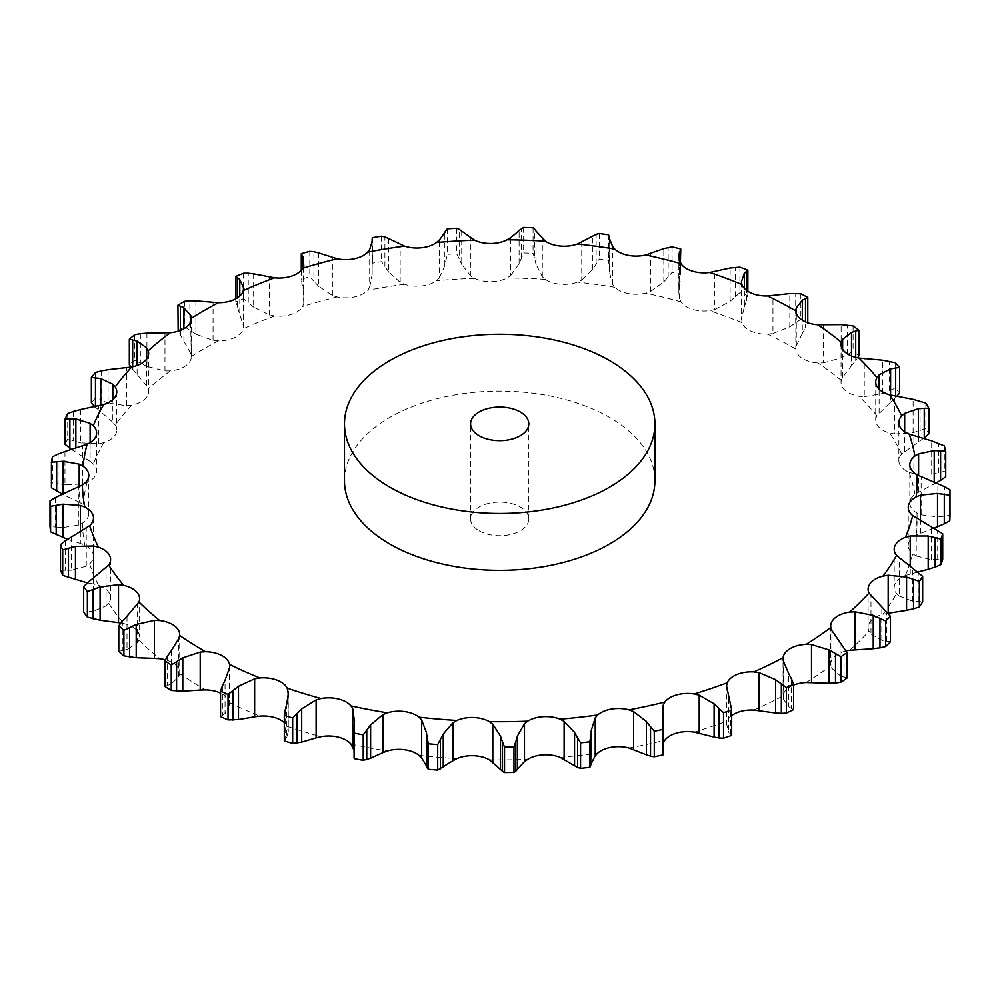 <?xml version="1.0" encoding="UTF-8"?>
<svg xmlns="http://www.w3.org/2000/svg" width="1000" height="1000" viewBox="0 0 1000 1000"><rect width="100%" height="100%" fill="white"/><g stroke="black" fill="none" stroke-linecap="round" stroke-linejoin="round"><path stroke-width="0.75" stroke-dasharray="5 3.75" d="M846.137 650.938A24.838 14.338 0 0 0 835.25 655.938A24.838 14.338 0 0 0 830.688 664.212A24.838 14.338 0 0 0 830.812 665.638L831.925 668.575L831.925 630.588M831.1 667.688L840.925 676.3M840.1 642.463L840.1 675.763L847.013 678.075M793.562 685.125A24.838 14.338 0 0 0 790.312 686.7A24.838 14.338 0 0 0 783.1 695.837L783.037 658.675M344.475 480.737A155.225 89.612 180 0 1 499.7 391.112A155.225 89.612 180 0 1 654.912 480.737M844.062 677.188L844.062 647.675M731.675 715.612A24.838 14.338 0 0 0 727.237 720.938L726.538 723.925L726.538 685.925M288.275 693.988L288.275 731.513L287.213 726.338A24.838 14.338 0 0 0 284.312 722.638M229.7 666.075L229.55 702.625A24.838 14.338 0 0 0 221.675 693.675A24.838 14.338 0 0 0 220.562 693.125M171.3 650.662L171.3 683.962L178.775 676.587L179.662 673.625A24.838 14.338 0 0 0 179.7 672.8A24.838 14.338 0 0 0 174.513 664.025A24.838 14.338 0 0 0 165.387 659.812M127 616.213L127 649.513L137.213 643L138.975 640.163A24.838 14.338 0 0 0 139.613 636.938A24.838 14.338 0 0 0 136.713 630.212A24.838 14.338 0 0 0 123.7 623.562L120.75 623M93.413 577.925L93.413 611.237L106.075 605.85L108.675 603.225A24.838 14.338 0 0 0 110.6 597.688A24.838 14.338 0 0 0 109.35 593.2A24.838 14.338 0 0 0 98.475 585.363L93.6 583.987L93.6 577.8M71.525 536.925L71.525 570.225L86.263 566.188L89.612 563.862A24.838 14.338 0 0 0 93.5 556.163A24.838 14.338 0 0 0 93.225 554.038A24.838 14.338 0 0 0 84.787 545.262L80.363 543.425L80.363 531.788M61.95 494.375L61.95 527.675L78.35 525.163L82.35 523.2A24.838 14.338 0 0 0 88.787 513.875A24.838 14.338 0 0 0 88.787 513.575A24.838 14.338 0 0 0 83.05 504.4L79.188 502.15L79.188 486.775M64.963 451.5L64.963 484.812L82.55 483.963L87.1 482.425A24.838 14.338 0 0 0 96.175 473.85A24.838 14.338 0 0 0 96.625 471.138A24.838 14.338 0 0 0 93.287 463.963L90.113 461.362L90.113 442.625M80.487 409.538L80.487 442.85L98.75 443.762L103.725 442.688A24.838 14.338 0 0 0 115.162 435.138A24.838 14.338 0 0 0 116.762 430.062A24.838 14.338 0 0 0 115.225 425.087L112.825 422.225L112.825 399.637M108.075 369.7L108.075 403L126.487 405.725L131.725 405.15A24.838 14.338 0 0 0 145.225 398.812A24.838 14.338 0 0 0 148.637 391.562A24.838 14.338 0 0 0 148.212 388.925L146.662 385.875L146.662 358.975M146.925 333.125L146.925 366.425L164.963 370.938L170.325 370.887A24.838 14.338 0 0 0 185.475 365.962A24.838 14.338 0 0 0 191.325 356.712A24.838 14.338 0 0 0 191.325 356.5L190.662 321.825M195.912 300.863L195.912 334.162L213.062 340.4L218.388 340.875A24.838 14.338 0 0 0 234.762 337.5A24.838 14.338 0 0 0 243.3 328.75L243.55 289.25M253.65 273.837L253.65 307.137L269.413 315L274.55 315.988A24.838 14.338 0 0 0 291.675 314.262A24.838 14.338 0 0 0 302.65 306.475L303.8 303.35L303.8 265.363M318.475 252.85L318.475 286.15L332.388 295.462L337.188 296.938A24.838 14.338 0 0 0 354.575 296.913A24.838 14.338 0 0 0 367.675 290.3L369.688 287.337L369.688 249.338M388.5 238.475L388.5 271.775L400.175 282.35L404.5 284.275A24.838 14.338 0 0 0 421.65 285.938A24.838 14.338 0 0 0 436.488 280.7L439.325 277.987L439.325 239.988M461.725 231.15L461.725 264.45L470.825 276.05L474.562 278.363A24.838 14.338 0 0 0 490.975 281.675A24.838 14.338 0 0 0 507.125 277.962L510.688 275.55L510.688 237.562M536.05 231.062L536.05 264.363L542.312 276.725L545.337 279.375A24.838 14.338 0 0 0 560.538 284.237A24.838 14.338 0 0 0 577.55 282.15L581.737 280.125L581.737 242.138M609.325 238.238L609.325 271.537L612.562 284.363L614.8 287.275A24.838 14.338 0 0 0 628.362 293.55A24.838 14.338 0 0 0 645.738 293.163L650.425 291.562L650.425 253.575M678.838 255.963L678.838 292.387L679.575 298.75L680.95 301.837A24.838 14.338 0 0 0 692.475 309.35A24.838 14.338 0 0 0 709.712 310.65L714.788 309.538L714.788 271.55M741.4 281.725L741.888 322.638A24.838 14.338 0 0 0 751.05 331.175A24.838 14.338 0 0 0 767.663 334.137L772.95 333.537L772.95 295.55M795.837 310.512L795.85 349.1A24.838 14.338 0 0 0 802.387 358.4A24.838 14.338 0 0 0 817.887 362.95L823.25 362.863L823.25 324.875M851.5 355.975L851.5 365.675L842.625 377.337L841.3 380.438A24.838 14.338 0 0 0 841.05 382.463A24.838 14.338 0 0 0 845.025 390.238A24.838 14.338 0 0 0 858.962 396.238L864.25 396.675L864.25 358.688M890.588 395.112L890.588 402.163L876.925 415.763A24.838 14.338 0 0 0 875.725 420.163A24.838 14.338 0 0 0 877.725 425.788A24.838 14.338 0 0 0 889.712 433.05L894.762 434.012L894.762 396.012M923.75 438.2L901.7 454.05A24.838 14.338 0 0 0 898.863 460.688A24.838 14.338 0 0 0 899.538 464.012A24.838 14.338 0 0 0 909.237 472.35L913.9 473.775L913.9 435.775M936.237 482.825L914.9 494.2A24.838 14.338 0 0 0 909.812 502.9A24.838 14.338 0 0 0 909.862 503.812A24.838 14.338 0 0 0 916.975 512.975L921.137 514.837L921.137 476.85M934.325 527.95L916.162 535.075A24.838 14.338 0 0 0 908.388 544.05A24.838 14.338 0 0 0 908.238 545.575A24.838 14.338 0 0 0 912.712 553.775L916.237 556.013L916.237 518.025M918.025 571.987L905.438 575.475A24.838 14.338 0 0 0 895.15 583.562A24.838 14.338 0 0 0 894.2 587.475A24.838 14.338 0 0 0 896.562 593.575L899.362 596.125L899.362 558.125M888.175 613.237L883.05 614.25A24.838 14.338 0 0 0 870.537 621.225A24.838 14.338 0 0 0 868.1 627.4A24.838 14.338 0 0 0 869 631.225L870.975 634.012L870.975 596.013M753.838 710.088A417.4 240.987 0 0 0 783.1 695.837L783.3 698.838L788.575 706.688L788.575 673.388M767.663 334.137A417.4 240.987 0 0 1 795.85 349.1L796.287 345.913L802.3 333.512L802.3 320.163M229.7 704.212L225.05 713.6L225.05 680.288M243.6 288.4L243.6 326.488L235.812 301.887A450.337 260 0 0 1 243.525 298.75L248.263 302.688L248.263 273.175M788.288 706.475L791.812 708.587M791.513 678.938L791.513 708.45L793.562 709.587M870.975 634.012L881.838 640.263L890.462 641.812M726.312 722.925L728.962 732.775M728.737 698.838L728.737 732.138L731.675 735.425M899.362 596.125L912.575 601.188L922.663 601.825M663.15 743.925L662.312 751.388L663.1 754.85M916.237 556.013L931.425 559.688L942.7 559.263M921.137 514.837L937.875 516.938L950 515.375M913.9 473.775L931.7 474.188L944.338 471.388A450.337 260 0 0 1 945.738 476.788M894.762 434.012L913.112 432.638L925.888 428.6A450.337 260 0 0 1 928.85 433.775M354.125 727.775L354.237 758.637M354.525 754.912L354.087 757.463M354.075 750.462L354.487 721.85M864.25 396.675L882.625 393.512L895.175 388.225A450.337 260 0 0 1 899.6 393.038M895.675 396.1L895.675 397.5L896.912 396.238M890.075 402.6L896.188 397.013M285.175 710.088L285.175 739.587L284.312 740.913M286.863 737.325L285.012 739.762M288.275 731.513L286.712 737.562L286.712 704.25M823.25 362.863L841.125 357.912L853.088 351.425A450.337 260 0 0 1 858.863 355.737M855.713 357.362L855.713 360.55L857.638 357.812M851.087 366.15L856.125 360.012M222.387 685.913L222.387 715.425L220.562 716.612M225.325 713.375L222.125 715.575M772.95 333.537L789.8 326.875L800.837 319.262A450.337 260 0 0 1 807.788 322.95L805.5 328.038L805.5 321.863M801.975 334.025L805.825 327.45M714.788 309.538L730.125 301.3L739.912 292.663A450.337 260 0 0 1 747.85 295.613L746.5 300.875L746.5 290.35M744.175 307.162L746.712 300.275M741.4 281.975L741.4 319.462L744.388 306.613L744.388 288.463M167.587 655.975L167.587 685.475L164.862 686.438M171.675 683.775L167.213 685.6M650.425 291.562L663.825 281.913L672.087 272.387A450.337 260 0 0 1 680.763 274.525L680.387 262.738M680.763 274.837L680.763 263.375L680.763 274.837M679.35 286.312L680.487 279.25M678.838 292.387L679.438 260.275M122.338 621.112L122.338 650.612L118.787 651.263M127.463 649.375L121.875 650.688M581.737 280.125L592.8 269.275L599.3 259.025A450.337 260 0 0 1 608.475 260.275L609.087 265.613L609.087 236.112M609.338 272.1L609.062 264.988M87.95 582.337L87.95 611.838L83.663 612.1M93.963 611.138L87.4 611.862M510.688 275.55L519.1 263.75L523.638 252.95A450.337 260 0 0 1 533.062 253.3L534.637 258.525L534.637 229.013M536.188 264.925L534.5 257.9M93.6 583.987L87.312 582.888M65.4 540.763L65.4 570.262L60.512 570.075M72.138 570.2L64.787 570.237M439.325 277.987L444.837 265.487L447.3 254.35A450.337 260 0 0 1 456.688 253.762L459.188 258.8L459.188 229.288M461.975 264.975L458.925 258.2M80.363 543.425L67.562 539.338M55.338 497.587L55.338 527.087L50 526.4M62.613 527.712L54.688 527M369.688 287.337L372.163 274.45L372.1 239.025L372.463 263.175A450.337 260 0 0 1 381.55 261.688L384.9 266.425L384.9 236.925M388.862 272.275L384.538 265.863M79.188 502.15L62.362 494.2M58.075 454.05L58.075 483.55L52.425 482.325A450.337 260 0 0 0 51.425 487.75M65.65 484.9L57.387 483.4M303.8 303.35L303.15 290.375L301.288 279.175A450.337 260 0 0 1 309.8 276.825L313.913 281.2L313.913 251.688M318.925 286.613L313.45 280.675M90.113 461.362L71.438 449.438M73.5 411.4L73.5 440.913L67.713 439.125A450.337 260 0 0 0 65.138 444.363M81.188 443.013L72.812 440.688M254.2 307.55L247.725 302.2M112.825 422.225L94.7 406.587M101.2 370.875L101.2 400.387L95.425 398.025A450.337 260 0 0 0 91.363 402.95M108.763 403.225L100.512 400.087M190.662 353.338L177.938 330.662A450.337 260 0 0 1 184.613 326.812L189.85 330.262L189.85 300.75M196.525 334.513L189.25 329.837M146.662 385.875L130.912 367.125M140.363 333.638L140.363 363.15L134.775 360.225A450.337 260 0 0 0 129.325 364.675M147.575 366.712L139.7 362.788M479.113 530.8A29.1 16.8 0 0 0 510.838 534.438A29.1 16.8 0 0 0 528.8 518.913A29.1 16.8 0 0 0 499.7 502.113A29.1 16.8 0 0 0 470.588 518.913A29.1 16.8 0 0 0 479.113 530.8M881.838 640.263L881.838 606.962M886.712 641.25L886.712 611.737M730.562 734.137L730.562 704.625M912.575 601.188L912.575 567.888M918.225 601.663L918.225 572.15M662.312 751.388L662.312 718.088M662.975 753.5L662.975 723.988M931.425 559.688L931.425 526.388M937.7 559.575L937.7 530.062M937.875 516.938L937.875 483.638M944.562 516.188L944.562 486.688M931.7 474.188L931.7 440.875M938.637 472.762L938.637 443.25M944.338 445.887L944.338 471.388M913.112 432.638L913.112 399.338M920.088 430.538L920.088 401.025M925.888 403.1L925.888 428.6M882.625 393.512L882.625 360.2M889.438 390.725L889.438 361.213M895.175 362.713L895.175 388.225M841.125 357.912L841.125 324.613M847.575 354.475L847.575 324.975M853.088 325.925L853.088 351.425M789.8 326.875L789.8 293.575M795.7 322.837L795.7 293.325M800.837 293.75L800.837 319.262M739.912 267.15L739.912 292.663M747.85 291.288L747.85 295.613M730.125 301.3L730.125 268M735.325 296.712L735.325 267.2M672.087 246.875L672.087 272.387M663.825 281.913L663.825 248.612M668.162 276.85L668.162 247.35M599.3 233.512L599.3 259.025M608.475 234.775L608.475 260.275M592.8 269.275L592.8 235.975M596.15 263.837L596.15 234.325M523.638 227.438L523.638 252.95M533.062 227.787L533.062 253.3M519.1 263.75L519.1 230.438M521.362 258.038L521.362 228.525M447.3 228.837L447.3 254.35M456.688 228.263L456.688 253.762M444.837 265.487L444.837 232.188M445.962 259.613L445.962 230.1M63.163 494.55L63.163 493.837M372.463 237.662L372.463 263.175M381.55 236.188L381.55 261.688M372.163 274.45L372.163 241.15M52.425 456.825L52.425 482.325M75.862 452.275L75.862 448.062M301.288 270.175L301.288 279.175M309.8 251.325L309.8 276.825M303.15 290.375L303.15 267.325M301.9 284.513L301.9 269.413M67.713 413.612L67.713 439.125M100.75 411.85L100.75 405.325M235.812 298.775L235.812 301.887M243.525 273.238L243.525 298.75M239.788 312.8L239.788 295.975M237.4 307.113L237.4 297.825M95.425 372.525L95.425 398.025M95.463 407.312L95.463 406.438M137.113 374.425L137.113 365.487M184.613 301.312L184.613 326.812M183.912 341.087L183.912 328.75M180.45 335.688L180.45 330.4M134.775 334.725L134.775 360.225M132.675 369.412L132.675 366.775M806.137 682.537A417.4 240.987 0 0 0 830.812 665.638M694.212 732.125A417.4 240.987 0 0 0 727.237 720.938M629 748.037A417.4 240.987 0 0 0 664.825 740.238M560.075 757.362A417.4 240.987 0 0 0 597.663 753.162M489.412 759.825A417.4 240.987 0 0 0 527.688 759.362M419.038 755.362A417.4 240.987 0 0 0 456.9 758.625M350.988 744.087A417.4 240.987 0 0 0 387.337 751M287.213 726.338A417.4 240.987 0 0 0 321.025 736.7M229.55 702.625A417.4 240.987 0 0 0 259.837 716.137M179.662 673.625A417.4 240.987 0 0 0 204.55 689.312A417.4 240.987 0 0 0 205.562 689.9M138.975 640.163A417.4 240.987 0 0 0 159.738 658.737M108.675 603.225A417.4 240.987 0 0 0 123.7 623.562M89.612 563.862A417.4 240.987 0 0 0 98.475 585.363M82.35 523.2A417.4 240.987 0 0 0 84.787 545.262M87.1 482.425A417.4 240.987 0 0 0 83.05 504.4M103.725 442.688A417.4 240.987 0 0 0 93.287 463.963M131.725 405.15A417.4 240.987 0 0 0 115.225 425.087M170.325 370.887A417.4 240.987 0 0 0 148.212 388.925M218.388 340.875A417.4 240.987 0 0 0 191.325 356.5M274.55 315.988A417.4 240.987 0 0 0 243.3 328.75M337.188 296.938A417.4 240.987 0 0 0 302.65 306.475M404.5 284.275A417.4 240.987 0 0 0 367.675 290.3M474.562 278.363A417.4 240.987 0 0 0 436.488 280.7M545.337 279.375A417.4 240.987 0 0 0 507.125 277.962M614.8 287.275A417.4 240.987 0 0 0 577.55 282.15M680.95 301.837A417.4 240.987 0 0 0 645.738 293.163M741.888 322.638A417.4 240.987 0 0 0 709.712 310.65M841.3 380.438A417.4 240.987 0 0 0 817.887 362.95M876.925 415.763A417.4 240.987 0 0 0 858.962 396.238M901.7 454.05A417.4 240.987 0 0 0 889.712 433.05M914.9 494.2A417.4 240.987 0 0 0 909.237 472.35M916.162 535.075A417.4 240.987 0 0 0 916.975 512.975M905.438 575.475A417.4 240.987 0 0 0 912.712 553.775M883.05 614.25A417.4 240.987 0 0 0 896.562 593.575M849.625 650.288A417.4 240.987 0 0 0 869 631.225M783.3 698.838L783.3 660.85M910.225 573.975L910.225 565.913M920.462 533.125L920.462 520.025M918.6 491.863L918.6 475.675M904.675 451.375L904.675 431.725M879.112 412.837L879.112 389.2M842.625 377.337L842.625 349.312M288.137 729.3L288.137 696.838M796.287 345.913L796.287 313.212M229.575 705.625L229.575 667.638M178.775 676.587L178.775 638.587M679.575 298.75L679.575 260.75M137.213 643L137.213 605.013M612.562 284.363L612.562 246.363M106.075 605.85L106.075 567.85M542.312 276.725L542.312 238.725M86.263 566.188L86.263 528.2M470.825 276.05L470.825 238.05M78.35 525.163L78.35 487.175M400.175 282.35L400.175 244.363M82.55 483.963L82.55 445.975M332.388 295.462L332.388 257.475M98.75 443.762L98.75 405.775M269.413 315L269.413 277.013M126.487 405.725L126.487 367.725M213.062 340.4L213.062 302.413M164.963 370.938L164.963 332.938M934.212 483.875L934.212 481.875M918.425 441.95L918.425 436.775M830.688 626.038L830.688 664.212M868.1 589.225L868.1 627.4M894.2 549.288L894.2 587.475M908.238 507.388L908.238 545.575M909.812 464.725L909.812 502.9M898.863 422.512L898.863 460.688M875.725 381.975L875.725 420.163M841.05 344.288L841.05 382.463M179.7 634.625L179.7 672.8M139.613 598.763L139.613 636.938M110.6 559.513L110.6 597.688M93.5 517.987L93.5 556.163M88.787 475.387L88.787 513.575M96.625 432.95L96.625 471.138M116.762 391.887L116.762 430.062M148.637 353.375L148.637 391.562M191.325 318.538L191.325 356.712M354.575 719.237L354.575 753.938M372.025 241.5L372.025 271.038M528.8 518.913L528.8 423.862M470.588 518.913L470.588 423.862"/><path stroke-width="1.5" d="M840.925 682.237L840.925 656.737L835.487 653.55L835.487 683.062L840.925 682.237A450.337 260 0 0 0 847.013 678.075L847.013 652.575L831.925 630.588L830.812 627.463A24.838 14.338 0 0 1 830.688 626.038A24.838 14.338 0 0 1 835.25 617.75A24.838 14.338 0 0 1 849.625 612.1A417.4 240.987 0 0 0 869 593.038A24.838 14.338 0 0 1 868.1 589.225A24.838 14.338 0 0 1 870.537 583.038A24.838 14.338 0 0 1 883.05 576.075A417.4 240.987 0 0 0 896.562 555.388A24.838 14.338 0 0 1 894.2 549.288A24.838 14.338 0 0 1 895.15 545.388A24.838 14.338 0 0 1 905.438 537.3A417.4 240.987 0 0 0 912.712 515.6A24.838 14.338 0 0 1 908.238 507.388A24.838 14.338 0 0 1 908.388 505.875A24.838 14.338 0 0 1 916.162 496.887A417.4 240.987 0 0 0 916.975 474.8A24.838 14.338 0 0 1 909.862 465.637A24.838 14.338 0 0 1 909.812 464.725A24.838 14.338 0 0 1 914.9 456.025A417.4 240.987 0 0 0 909.237 434.162A24.838 14.338 0 0 1 899.538 425.825A24.838 14.338 0 0 1 898.863 422.512A24.838 14.338 0 0 1 901.7 415.863A417.4 240.987 0 0 0 889.712 394.875A24.838 14.338 0 0 1 877.725 387.6A24.838 14.338 0 0 1 875.725 381.975A24.838 14.338 0 0 1 876.925 377.575A417.4 240.987 0 0 0 858.962 358.062A24.838 14.338 0 0 1 845.025 352.062A24.838 14.338 0 0 1 841.05 344.288A24.838 14.338 0 0 1 841.3 342.25A417.4 240.987 0 0 0 817.887 324.762A24.838 14.338 0 0 1 802.387 320.213A24.838 14.338 0 0 1 795.85 310.912A417.4 240.987 0 0 0 767.663 295.963A24.838 14.338 0 0 1 751.05 292.987A24.838 14.338 0 0 1 741.888 284.462A417.4 240.987 0 0 0 709.712 272.475A24.838 14.338 0 0 1 692.475 271.163A24.838 14.338 0 0 1 680.95 263.65A417.4 240.987 0 0 0 645.738 254.975A24.838 14.338 0 0 1 628.362 255.375A24.838 14.338 0 0 1 614.8 249.088A417.4 240.987 0 0 0 577.55 243.975A24.838 14.338 0 0 1 560.538 246.062A24.838 14.338 0 0 1 545.337 241.188A417.4 240.987 0 0 0 507.125 239.788A24.838 14.338 0 0 1 490.975 243.5A24.838 14.338 0 0 1 474.562 240.188A417.4 240.987 0 0 0 436.488 242.525A24.838 14.338 0 0 1 421.65 247.763A24.838 14.338 0 0 1 404.5 246.1A417.4 240.987 0 0 0 367.675 252.125A24.838 14.338 0 0 1 354.575 258.725A24.838 14.338 0 0 1 337.188 258.762A417.4 240.987 0 0 0 302.65 268.288A24.838 14.338 0 0 1 291.675 276.075A24.838 14.338 0 0 1 274.55 277.812A417.4 240.987 0 0 0 243.3 290.575A24.838 14.338 0 0 1 234.762 299.325A24.838 14.338 0 0 1 218.388 302.7A417.4 240.987 0 0 0 191.325 318.325A24.838 14.338 0 0 1 191.325 318.538A24.838 14.338 0 0 1 185.475 327.775A24.838 14.338 0 0 1 170.325 332.7A417.4 240.987 0 0 0 148.212 350.75A24.838 14.338 0 0 1 148.637 353.375A24.838 14.338 0 0 1 145.225 360.637A24.838 14.338 0 0 1 131.725 366.975A417.4 240.987 0 0 0 115.225 386.912A24.838 14.338 0 0 1 116.762 391.887A24.838 14.338 0 0 1 115.162 396.95A24.838 14.338 0 0 1 103.725 404.513A417.4 240.987 0 0 0 93.287 425.775A24.838 14.338 0 0 1 96.625 432.95A24.838 14.338 0 0 1 96.175 435.675A24.838 14.338 0 0 1 87.1 444.237A417.4 240.987 0 0 0 83.05 466.225A24.838 14.338 0 0 1 88.787 475.387A24.838 14.338 0 0 1 88.787 475.7A24.838 14.338 0 0 1 82.35 485.025A417.4 240.987 0 0 0 84.787 507.088A24.838 14.338 0 0 1 93.225 515.862A24.838 14.338 0 0 1 93.5 517.987A24.838 14.338 0 0 1 89.612 525.688A417.4 240.987 0 0 0 98.475 547.188A24.838 14.338 0 0 1 109.35 555.013A24.838 14.338 0 0 1 110.6 559.513A24.838 14.338 0 0 1 108.675 565.05A417.4 240.987 0 0 0 123.7 585.375A24.838 14.338 0 0 1 136.713 592.038A24.838 14.338 0 0 1 139.613 598.763A24.838 14.338 0 0 1 138.975 601.987A417.4 240.987 0 0 0 159.738 620.562A24.838 14.338 0 0 1 174.513 625.85A24.838 14.338 0 0 1 179.7 634.625A24.838 14.338 0 0 1 179.662 635.438A417.4 240.987 0 0 0 204.55 651.137A417.4 240.987 0 0 0 205.562 651.725L200.212 652.062L200.212 690.05L205.562 689.9A24.838 14.338 0 0 1 220.562 693.125M828.525 683.25L836.125 683M836.125 653.938L828.525 649.625M840.925 656.737A450.337 260 0 0 0 847.013 652.575M793.562 685.125A24.838 14.338 0 0 1 806.137 682.537L829.15 683.263L829.15 649.963L811.5 644.562L806.137 644.362A24.838 14.338 0 0 0 790.312 648.525A24.838 14.338 0 0 0 783.1 657.663L783.3 660.85L788.575 673.388M731.675 715.612A24.838 14.338 0 0 1 737.025 712.65A24.838 14.338 0 0 1 753.838 710.088L775.6 713.012L775.6 679.7L759.087 672.638L753.838 671.9A24.838 14.338 0 0 0 737.025 674.463A24.838 14.338 0 0 0 727.237 682.763L726.538 685.925L731.675 709.912L731.675 735.425A450.337 260 0 0 1 723.525 738.188L719.087 738.025L719.087 708.512L723.525 712.675A450.337 260 0 0 0 731.675 709.912M663.225 743.1L664.825 740.238A24.838 14.338 0 0 1 676.9 733.012A24.838 14.338 0 0 1 694.212 732.125L714.1 737.1L714.1 703.8L699.2 695.188L694.212 693.95A24.838 14.338 0 0 0 676.9 694.837A24.838 14.338 0 0 0 664.825 702.062L663.225 705.113L663.15 743.925M629 709.862A24.838 14.338 0 0 0 611.675 709.05A24.838 14.338 0 0 0 597.663 714.987L595.225 717.837L595.225 755.837L597.663 753.162A24.838 14.338 0 0 1 611.675 747.225A24.838 14.338 0 0 1 629 748.037L646.438 754.85L646.438 721.55L633.587 711.575L629 709.862A417.4 240.987 0 0 0 664.825 702.062M560.075 719.188A24.838 14.338 0 0 0 543.237 716.688A24.838 14.338 0 0 0 527.688 721.175L524.475 723.75L524.475 761.75L527.688 759.362A24.838 14.338 0 0 1 543.237 754.862A24.838 14.338 0 0 1 560.075 757.362L574.55 765.738L574.55 732.438L564.113 721.312L560.075 719.188A417.4 240.987 0 0 0 597.663 714.987M453.013 760.675L456.9 758.625A24.838 14.338 0 0 1 473.537 755.725A24.838 14.338 0 0 1 489.412 759.825L500.5 769.45L500.5 736.15L492.8 724.137L489.412 721.65A24.838 14.338 0 0 0 473.537 717.537A24.838 14.338 0 0 0 456.9 720.45L453.013 722.675L453.013 760.675L437.7 770.1A450.337 260 0 0 1 428.363 769.287L427.262 768L427.262 738.487L428.363 743.787A450.337 260 0 0 0 437.7 744.587L443.237 734.038L453.013 722.675M382.887 752.638L387.337 751A24.838 14.338 0 0 1 404.6 749.762A24.838 14.338 0 0 1 419.038 755.362L421.675 757.962L426.438 765.888L426.438 732.588L421.675 719.963L419.038 717.175A24.838 14.338 0 0 0 404.6 711.587A24.838 14.338 0 0 0 387.337 712.825L382.887 714.638L382.887 752.638L370.613 758.225L363.212 760.35A450.337 260 0 0 1 354.237 758.637L354.125 757.288M354.487 721.85L352.788 708.913L350.988 705.913A24.838 14.338 0 0 0 338.387 698.988A24.838 14.338 0 0 0 321.025 698.525L316.125 699.887L316.125 737.875L301.7 742.15L292.65 743.462A450.337 260 0 0 1 284.312 740.913L284.312 715.4L285.175 710.088M286.712 704.25L288.275 693.988L287.213 688.162A24.838 14.338 0 0 0 276.825 680.1A24.838 14.338 0 0 0 259.837 677.962L254.638 678.825L254.638 716.812L238.487 719.587L228.038 719.938A450.337 260 0 0 1 220.562 716.612L220.562 691.1L222.387 685.913M225.05 680.288L229.575 667.638L229.55 664.438A24.838 14.338 0 0 0 221.675 655.487A24.838 14.338 0 0 0 205.562 651.725M654.912 423.862L654.912 480.737A155.225 89.612 180 0 1 559.1 563.525A155.225 89.612 180 0 1 389.938 544.1A155.225 89.612 180 0 1 344.475 480.737L344.475 423.862A155.225 89.612 0 0 0 389.938 487.225A155.225 89.612 0 0 0 559.1 506.65A155.225 89.612 0 0 0 654.912 423.862A155.225 89.612 0 0 0 499.7 334.25A155.225 89.612 0 0 0 344.475 423.862M354.075 750.462L350.988 744.087A24.838 14.338 0 0 0 338.387 737.163A24.838 14.338 0 0 0 321.025 736.7L316.125 737.875M284.312 722.638A24.838 14.338 0 0 0 276.825 718.288A24.838 14.338 0 0 0 259.837 716.137L254.638 716.812M165.387 659.812A24.838 14.338 0 0 0 159.738 658.737L154.388 658.375L154.388 620.375L159.738 620.562M854.95 649.788L854.95 611.788L873.238 615.413L873.238 648.713L849.625 650.288A24.838 14.338 0 0 0 846.137 650.938M783.037 658.675L783.1 657.663A417.4 240.987 0 0 1 753.838 671.9M854.95 611.788L849.625 612.1M793.562 684.075A450.337 260 0 0 1 786.35 687.588L781.35 683.888L781.35 713.4L786.35 713.1A450.337 260 0 0 0 793.562 709.587L793.562 684.075L791.513 678.938M791.812 679.525L788.288 672.862M781.912 684.338L775.025 679.312M890.462 616.3A450.337 260 0 0 1 885.675 621L879.975 618.362L879.975 647.875L885.675 646.513A450.337 260 0 0 0 890.462 641.812L890.462 616.3L869 593.038M880.65 618.688L872.562 615.15M888.088 613.25L906.575 610.363L906.575 577.062L888.175 575.237L883.05 576.075M719.587 709.013L713.6 703.363M922.663 576.312A450.337 260 0 0 1 919.338 581.413L913.525 579.338L913.525 608.85L919.338 606.925A450.337 260 0 0 0 922.663 601.825L922.663 576.312L896.562 555.388M914.225 579.6L905.875 576.862M918.025 571.987L928.2 569.312L928.2 536.013L910.225 535.975L905.438 537.3M663.225 705.113L662.312 718.088L663.1 729.35A450.337 260 0 0 1 654.275 731.275L650.537 726.7L650.537 756.213L654.275 756.775A450.337 260 0 0 0 663.1 754.85L662.975 753.5M650.938 727.25L646.025 721.062M942.7 533.763A450.337 260 0 0 1 940.913 539.113L935.175 537.6L935.175 567.112L940.913 564.612A450.337 260 0 0 0 942.7 559.263L942.7 533.763L912.712 515.6M935.863 537.8L927.513 535.887M934.325 527.95L937.513 526.75L937.513 493.438L920.462 495.138L916.162 496.887M590.688 736.488L589.837 741.8A450.337 260 0 0 1 580.562 742.837L577.625 737.95L577.625 767.45L580.562 768.35A450.337 260 0 0 0 589.837 767.312L590.688 766L591.213 730.575L595.225 717.837M577.938 738.538L574.237 731.912M950 489.862A450.337 260 0 0 1 949.8 495.312L944.287 494.363L944.287 523.862L949.8 520.825A450.337 260 0 0 0 950 515.375L950 489.862L944.562 486.688L916.975 474.8M944.963 494.487L936.838 493.387M934.212 481.875L934.212 450.575L918.6 453.875L914.9 456.025M515.788 741.75L513.975 746.938A450.337 260 0 0 1 504.538 747.05L502.488 741.912L502.488 771.425L504.538 772.562A450.337 260 0 0 0 513.975 772.438L515.788 771.263L515.788 741.75L517.475 735.938L524.475 723.75M502.688 742.525L500.312 735.6M945.738 451.275L940.612 450.85L940.612 480.35L945.738 476.788L945.738 451.275A450.337 260 0 0 0 944.338 445.887L931.7 440.875L909.237 434.162M941.25 450.913L933.575 450.575M918.425 436.775L918.425 408.65L904.675 413.387L901.7 415.863M427.35 739.112L426.362 732.038M928.85 408.275L924.25 408.312L924.25 437.825L928.85 433.775L928.85 408.275A450.337 260 0 0 0 925.888 403.1L913.112 399.338L889.712 394.875M924.825 408.325L917.837 408.713M890.588 395.112L890.588 368.862L879.112 374.837L876.925 377.575M366.75 759.688L366.75 730.188L363.212 734.837A450.337 260 0 0 1 354.237 733.138L354.125 727.775M366.75 730.188L370.613 724.925L382.887 714.638M354.087 728.4L354.525 721.3M858.962 358.062L882.625 360.2L895.175 362.713A450.337 260 0 0 1 899.6 367.525L895.675 368L895.675 396.1M896.188 367.95L890.075 368.975M851.5 355.975L851.5 332.362L842.625 339.35L841.3 342.25M284.312 715.4A450.337 260 0 0 0 292.65 717.962L301.7 708.85L316.125 699.887M285.012 710.7L286.863 703.7M817.887 324.762L841.125 324.613L853.088 325.925A450.337 260 0 0 1 858.863 330.225L855.713 331.05L855.713 357.362M856.125 330.95L851.087 332.525M802.3 320.163L802.3 300.212L796.287 307.925L795.837 310.512M220.562 691.1A450.337 260 0 0 0 228.038 694.438L238.487 686.287L254.638 678.825M222.125 686.513L225.325 679.762M767.663 295.963L789.8 293.575L800.837 293.75A450.337 260 0 0 1 807.788 297.438L805.5 298.525L805.5 321.863M805.825 298.387L801.975 300.413M744.388 288.463L744.388 273.312L741.4 281.725M741.4 281.975L741.888 284.462M746.5 290.35L746.5 271.375L747.85 270.113A450.337 260 0 0 0 739.912 267.15L730.125 268L709.712 272.475M746.712 271.212L744.175 273.538M167.587 655.975L164.862 660.925A450.337 260 0 0 0 171.25 664.95L182.787 657.875L200.212 652.062M171.3 650.662L178.775 638.587L179.662 635.438M167.213 656.538L171.675 650.163M679.438 260.275L679.438 252.463L678.838 255.963L680.95 263.65M680.763 249.15L680.763 249.013A450.337 260 0 0 0 672.087 246.875L663.825 248.612L645.738 254.975M680.487 250.188L679.35 252.7M680.763 249.013L680.387 262.738M122.338 621.112L118.787 625.763A450.337 260 0 0 0 123.9 630.337L136.213 624.45L154.388 620.375M127 616.213L138.975 601.987M121.875 621.625L127.463 615.75M609.325 238.238L612.562 246.363L614.8 249.088M120.75 623L118.513 622.675L118.513 584.675L123.7 585.375M609.087 236.112L608.475 234.775A450.337 260 0 0 0 599.3 233.512L596.15 234.325L577.55 243.975M609.062 235.925L609.338 238.487M87.95 582.337L83.663 586.6A450.337 260 0 0 0 87.375 591.613L100.087 586.95L118.513 584.675M93.413 577.925L108.675 565.05M87.4 582.8L93.963 577.525M536.05 231.062L545.337 241.188M93.6 577.8L93.6 545.988L98.475 547.188M534.637 229.013L533.062 227.787A450.337 260 0 0 0 523.638 227.438L519.1 230.438M519.938 229.913L509.85 238.45M510.688 237.562L507.125 239.788M534.5 228.837L536.188 231.3M65.4 540.763L60.512 544.575A450.337 260 0 0 0 62.7 549.875L75.45 546.462L93.6 545.988M71.525 536.925L89.612 525.688M64.787 541.175L72.138 536.575M461.725 231.15L474.562 240.188M80.363 531.788L80.363 505.425L84.787 507.088M459.188 229.288L456.688 228.263A450.337 260 0 0 0 447.3 228.837L444.837 232.188M445.4 231.588L438.775 240.938M439.325 239.988L436.488 242.525M458.925 229.137L461.975 231.363M55.338 497.587L50 500.9A450.337 260 0 0 0 50.6 506.337L63.025 504.162L80.363 505.425M61.95 494.375L82.35 485.025M54.688 497.938L62.613 494.087M388.5 238.475L404.5 246.1M79.188 486.775L79.188 464.162L83.05 466.225M384.9 236.925L381.55 236.188A450.337 260 0 0 0 372.463 237.662L372.025 241.5M372.1 239.025L372.163 241.15M372.413 240.512L369.45 250.338M369.688 249.338L367.675 252.125M384.538 236.8L388.862 238.663M58.075 454.05L52.425 456.825A450.337 260 0 0 0 51.425 462.238L63.163 461.25L79.188 464.162M64.963 451.5L87.1 444.237M57.387 454.338L65.65 451.287M318.475 252.85L337.188 258.762M90.113 442.625L90.113 423.375L93.287 425.775M313.913 251.688L309.8 251.325A450.337 260 0 0 0 301.288 253.663L303.15 257.075L303.15 267.325M303.087 256.425L303.863 266.363M303.8 265.363L302.65 268.288M313.45 251.612L318.925 252.987M73.5 411.4L67.713 413.612A450.337 260 0 0 0 65.138 418.862L75.862 418.975L90.113 423.375M80.487 409.538L103.725 404.513M72.812 411.625L81.188 409.387M253.65 273.837L274.55 277.812M112.825 399.637L112.825 384.237L115.225 386.912M248.263 273.175L243.525 273.238A450.337 260 0 0 0 235.812 276.388L239.788 279.5L239.788 295.975M239.412 278.875L243.925 288.55M243.55 289.25L243.6 288.4M243.55 287.575L243.3 290.575M247.725 273.137L254.2 273.938M101.2 370.875L95.425 372.525A450.337 260 0 0 0 91.363 377.438L100.75 378.537L112.825 384.237M108.075 369.7L131.725 366.975M100.512 371.025L108.763 369.613M195.912 300.863L218.388 302.7M146.662 358.975L146.662 347.875L148.212 350.75M189.85 300.75L184.613 301.312A450.337 260 0 0 0 177.938 305.163L183.912 307.787L183.912 328.75M183.238 307.213L191.337 316.275M190.662 321.825L190.662 315.338L191.325 318.325M189.25 300.775L196.525 300.9M140.363 333.638L134.775 334.725A450.337 260 0 0 0 129.325 339.175L137.113 341.125L146.662 347.875M146.925 333.125L170.325 332.7M139.7 333.725L147.575 333.1M775.025 712.938L781.912 713.4M872.562 648.763L880.65 647.75M713.6 736.975L719.587 738.075M905.875 610.487L914.225 608.663M646.025 754.675L650.938 756.312M927.513 569.5L935.863 566.862M595.625 754.862L590.812 764.488M591.213 730.575L590.688 766M574.237 765.537L577.938 767.588M936.838 527L944.963 523.55M525.175 760.825L516.788 769.812M517.475 735.938L517.475 769.25L515.788 771.263M500.312 769.225L502.688 771.587M936.237 482.825L940.612 480.35M426.362 765.65L427.35 768.175M896.912 396.238L899.6 393.038L899.6 367.525M857.638 357.812L858.863 355.737L858.863 330.225M200.212 690.05L182.787 691.188L171.25 690.45A450.337 260 0 0 1 164.862 686.438L164.862 660.925M154.388 658.375L136.213 657.75L123.9 655.85A450.337 260 0 0 1 118.787 651.263L118.787 625.763M118.513 622.675L100.087 620.25L87.375 617.112A450.337 260 0 0 1 83.663 612.1L83.663 586.6M87.312 582.888L62.7 575.388A450.337 260 0 0 1 60.512 570.075L60.512 544.575M67.562 539.338L50.6 531.838A450.337 260 0 0 1 50 526.4L50 500.9M63.163 494.55L51.425 487.75L51.425 462.238M71.438 449.438L65.138 444.363L65.138 418.862M95.463 407.312L91.363 402.95L91.363 377.438M178.162 331.188L177.938 305.163M130.912 367.125L129.325 364.675L129.325 339.175M786.35 687.588L786.35 713.1M885.675 621L885.675 646.513M723.525 712.675L723.525 738.188M919.338 581.413L919.338 606.925M654.275 731.275L654.275 756.775M663.1 729.35L663.1 754.85M940.913 539.113L940.913 564.612M580.562 742.837L580.562 768.35M589.837 741.8L589.837 767.312M949.8 495.312L949.8 520.825M504.538 747.05L504.538 772.562M513.975 746.938L513.975 772.438M443.237 767.35L443.237 734.038M428.363 743.787L428.363 769.287M440.412 769.137L440.412 739.625M437.7 744.587L437.7 770.1M370.613 758.225L370.613 724.925M354.237 733.138L354.237 758.637M363.212 734.837L363.212 760.35M301.7 742.15L301.7 708.85M296.913 743.2L296.913 713.688M292.65 717.962L292.65 743.462M238.487 719.587L238.487 686.287M232.913 720.125L232.913 690.612M228.038 694.438L228.038 719.938M807.788 297.438L807.788 322.775M182.787 691.188L182.787 657.875M747.85 270.113L747.85 291.288M171.25 664.95L171.25 690.45M176.588 691.137L176.588 661.625M136.213 657.75L136.213 624.45M123.9 630.337L123.9 655.85M129.55 657.062L129.55 627.562M100.087 620.25L100.087 586.95M87.375 591.613L87.375 617.112M93.162 618.9L93.162 589.4M75.45 579.763L75.45 546.462M62.7 549.875L62.7 575.388M68.475 577.737L68.475 548.225M63.025 537.463L63.025 504.162M50.6 506.337L50.6 531.838M56.188 534.75L56.188 505.25M63.163 493.837L63.163 461.25M56.662 491.188L56.662 461.688M75.862 448.062L75.862 418.975M301.288 253.663L301.288 270.175M301.9 269.413L301.9 255M69.887 448.3L69.887 418.787M100.75 405.325L100.75 378.537M235.812 276.388L235.812 298.775M237.4 297.825L237.4 277.613M95.463 406.438L95.463 377.812M137.113 365.487L137.113 341.125M180.45 330.4L180.45 306.188M132.675 366.775L132.675 339.913M479.113 435.737A29.1 16.8 0 0 0 510.838 439.387A29.1 16.8 0 0 0 528.8 423.862A29.1 16.8 0 0 0 499.7 407.062A29.1 16.8 0 0 0 470.588 423.862A29.1 16.8 0 0 0 479.113 435.737M806.137 644.362A417.4 240.987 0 0 0 830.812 627.463M811.5 682.562L811.5 644.562M694.212 693.95A417.4 240.987 0 0 0 727.237 682.763M489.412 721.65A417.4 240.987 0 0 0 527.688 721.175M419.038 717.175A417.4 240.987 0 0 0 456.9 720.45M350.988 705.913A417.4 240.987 0 0 0 387.337 712.825M287.213 688.162A417.4 240.987 0 0 0 321.025 698.525M229.55 664.438A417.4 240.987 0 0 0 259.837 677.962M759.087 710.625L759.087 672.638M888.175 613.237L888.175 575.237M699.2 733.175L699.2 695.188M910.225 565.913L910.225 535.975M633.587 749.562L633.587 711.575M920.462 520.025L920.462 495.138M564.113 759.312L564.113 721.312M918.6 475.675L918.6 453.875M492.8 762.138L492.8 724.137M904.675 431.725L904.675 413.387M421.675 757.962L421.675 719.963M879.112 389.2L879.112 374.837M352.788 746.912L352.788 708.913M842.625 349.312L842.625 339.35M288.137 696.838L288.137 691.3M796.287 313.212L796.287 307.925M663.15 727.438L663.15 754.412M354.075 729.663L354.075 757.812"/></g></svg>
